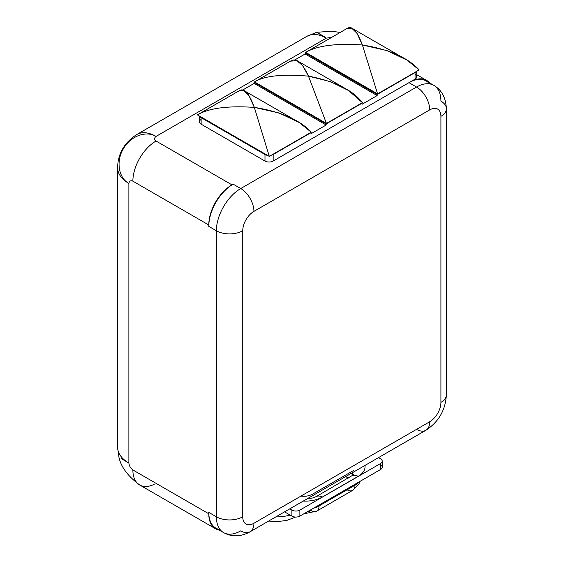 <?xml version="1.0" encoding="UTF-8"?>
<svg xmlns="http://www.w3.org/2000/svg" width="564" height="564" viewBox="0 0 564 564"><rect width="100%" height="100%" fill="white"/><g stroke="black" fill="none" stroke-linecap="round" stroke-linejoin="round"><path stroke-width="0.85" d="M416.74 74.695L426.532 80.349A32.768 18.922 120 0 1 429.556 82.901A32.768 18.922 120 0 0 410.148 81.97L415.048 79.143L415.048 72.601L377.14 94.491L377.14 95.577L362.039 104.298L362.039 103.205L326.175 123.911L326.175 125.004L311.074 133.717L311.074 132.632L273.166 154.515L273.166 161.057L408.949 82.661A34.467 19.902 -60 0 1 429.556 83.881M426.532 80.349A32.768 18.922 120 0 0 410.148 81.97L415.048 79.143L415.048 72.601A5.781 3.342 0 0 0 416.274 71.565A5.781 3.342 0 0 1 415.048 72.601L377.14 94.491L305.096 52.896L305.836 52.473L305.096 52.896L377.14 94.491L377.14 95.577L362.039 104.298L361.75 103.043L326.175 123.911L254.138 82.323L254.695 81.999L254.138 82.323L254.138 83.409L326.175 125.004L311.074 133.717L310.785 132.462L273.166 154.515L273.166 161.057A5.781 3.342 180 0 1 264.988 161.057L201.129 124.186A5.781 3.342 180 0 1 201.129 119.462M326.246 38.14L156.045 136.41A38.422 22.179 -120 0 0 136.833 134.507L307.035 36.244L316.615 32.317L326.246 38.14A38.422 22.179 -120 0 0 307.035 36.244A38.422 22.179 60 0 1 326.246 38.14L331.618 37.393L326.246 38.14L156.045 136.41C154.148 137.961 154.148 139.498 156.045 141.021L231.959 184.851L233.158 184.153L240.75 188.538L416.542 87.046L408.949 82.661L273.166 161.057A5.781 3.342 180 0 1 264.988 161.057L264.988 154.515L201.129 117.643L201.129 124.186L264.988 161.057L264.988 154.515A5.781 3.342 0 0 0 267.519 155.375A5.781 3.342 0 0 1 264.988 154.515L201.129 117.643L201.129 124.186A5.781 3.342 180 0 1 199.43 121.824L199.43 116.064M119.018 457.601L117.622 447.351L117.622 167.776C117.855 153.725 124.263 142.636 136.833 134.507A38.422 22.179 60 0 1 156.045 136.41C145.942 130.263 130.213 136.305 123.326 148.889C115.888 161.078 118.482 177.893 128.881 183.462A38.422 22.179 180 0 1 117.622 167.776A38.422 22.179 0 0 0 128.881 183.462C129.262 181.037 130.594 180.261 132.871 181.157A32.768 18.922 -60 0 1 156.045 141.021L231.959 184.851A32.768 18.922 120 0 0 208.786 224.987L132.871 181.157A32.768 18.922 -60 0 1 156.045 141.021C154.148 139.498 154.148 137.961 156.045 136.41C145.942 130.263 130.213 136.305 123.326 148.889C115.888 161.078 118.482 177.893 128.881 183.462L128.881 463.037C129.262 465.906 130.594 468.212 132.871 469.96L208.786 513.783L208.786 512.401L216.379 516.786L216.379 230.754L208.786 226.368L208.786 224.987L132.871 181.157C130.594 180.261 129.262 181.037 128.881 183.462L128.881 463.037A38.422 22.179 180 0 1 117.622 447.351A38.422 22.179 0 0 0 128.881 463.037L121.528 458.793M154.289 484.272A32.768 18.922 -60 0 1 139.66 484.962A32.768 18.922 -60 0 1 132.871 469.96L208.786 513.783A32.768 18.922 120 0 0 215.575 528.785A32.768 18.922 120 0 0 219.297 530.125A32.768 18.922 120 0 1 208.786 513.783L208.786 512.401L216.379 516.786L216.379 230.754A18.647 10.765 0 0 0 242.746 230.754L242.746 516.786A15.82 9.137 120 0 0 253.934 523.244L429.726 421.745A15.82 9.137 120 0 0 440.914 402.372L440.914 116.339A15.82 9.137 120 0 0 429.726 109.881L253.934 211.373A15.82 9.137 120 0 0 242.746 230.754L242.746 516.786A18.647 10.765 180 0 1 216.379 516.786A34.467 19.902 120 0 0 223.513 532.564A34.467 19.902 120 0 0 240.75 530.858A18.647 10.765 -120 0 0 250.071 531.781A18.647 10.765 -120 0 0 253.934 523.244L429.726 421.745A18.647 10.765 60 0 1 425.862 430.283A18.647 10.765 -120 0 0 429.726 421.745A15.82 9.137 120 0 0 440.914 402.372L440.914 116.339A18.647 10.765 0 0 0 446.378 108.725A18.647 10.765 0 0 0 440.914 101.118A34.467 19.902 120 0 0 433.772 85.34A34.467 19.902 120 0 0 416.542 87.046L408.949 82.661A34.467 19.902 -60 0 1 426.187 80.955L433.772 85.34C441.633 89.845 445.835 97.642 446.378 108.725A18.647 10.765 180 0 1 440.914 116.339A15.82 9.137 120 0 0 429.726 109.881A18.647 10.765 -120 0 0 416.542 87.046A34.467 19.902 -60 0 1 433.772 85.34M325.823 37.534L317.638 32.811M215.575 528.785L139.66 484.962A32.768 18.922 -60 0 1 132.871 469.96C130.594 468.212 129.262 465.906 128.881 463.037M242.435 90.162L254.138 83.409L254.138 82.323L326.175 123.911L326.175 125.004L254.138 83.409L242.435 90.162M407.356 83.585L281.098 156.475L407.356 83.585M294.274 60.235L305.096 53.989L305.096 52.896L305.096 53.989L377.14 95.577L305.096 53.989L294.274 60.235M416.74 71.29L416.74 76.782A5.781 3.342 180 0 1 415.048 79.143A5.781 3.342 180 0 0 415.048 74.42M199.649 116.184A5.781 3.342 0 0 0 201.129 117.643A5.781 3.342 0 0 1 199.649 116.184M271.362 155.22A5.781 3.342 0 0 0 273.166 154.515A5.781 3.342 0 0 1 271.362 155.22M347.22 28.383L305.674 52.374L377.591 93.899L419.137 69.908L377.591 93.899L362.405 44.993C388.822 49.23 407.73 57.535 419.137 69.908L406.898 60.045L386.953 50.584L362.405 44.993L357.012 33.304L351.746 28.2L347.22 28.383C352.098 25.415 357.16 30.957 362.405 44.993C335.989 43.174 317.081 45.642 305.674 52.374L347.22 28.383M311.265 132.188L299.153 122.48L279.06 112.983L254.329 107.393L248.978 95.619L243.747 90.494L239.347 90.663L197.4 114.887L269.317 156.404L311.265 132.188L269.317 156.404L254.329 107.393C280.766 111.573 299.745 119.836 311.265 132.188M362.405 102.662L348.651 90.593L330.603 81.695L308.466 76.133L302.593 65.523L296.868 60.7L290.488 61.138L254.533 81.9L326.45 123.424L362.405 102.662L326.45 123.424L308.466 76.133C334.734 81.209 352.712 90.057 362.405 102.662M290.093 515.052A31.358 18.104 180 0 1 275.845 516.892A31.358 18.104 0 0 0 290.093 515.052M299.879 516.095A5.647 3.264 180 0 1 291.891 516.095L284.566 511.865L291.891 516.095L291.891 510.096L289.755 508.862L291.891 510.096A5.647 3.264 0 0 0 299.879 510.096L299.879 516.095L380.587 469.495L299.879 516.095A5.647 3.264 180 0 1 291.891 516.095L291.891 510.096A5.647 3.264 180 0 0 299.879 510.096L299.879 516.095M380.587 464.884A5.647 3.264 180 0 1 380.587 469.495L380.587 463.502L299.879 510.096L380.587 463.502A5.647 3.264 0 0 0 382.237 461.19A5.647 3.264 0 0 0 380.587 458.884A5.647 3.264 180 0 1 380.587 463.502L380.587 469.495A5.647 3.264 180 0 0 382.237 467.189L382.237 461.19M378.451 457.658L380.587 458.884L378.451 457.658M303.672 513.903L316.714 511.118A11.301 6.521 -120 0 0 319.055 505.943A19.211 11.09 180 0 1 313.669 508.129A19.211 11.09 0 0 0 319.055 505.943L319.055 505.02L319.055 505.943A11.301 6.521 60 0 1 316.714 511.118A11.301 6.521 -120 0 1 311.067 510.554A7.91 4.568 180 0 1 307.387 511.759M358.803 482.072A19.211 11.09 180 0 1 355.017 485.181L355.017 484.257L355.017 485.181A11.301 6.521 60 0 1 352.676 490.356A11.301 6.521 -120 0 0 355.017 485.181A19.211 11.09 0 0 0 358.803 482.072M319.055 505.943L355.017 485.181L319.055 505.943M347.022 489.799A11.301 6.521 -120 0 0 352.676 490.356L358.662 484.532L360.051 481.353M303.27 501.065A23.617 13.635 0 0 0 322.171 497.131L358.133 476.368A23.617 13.635 0 0 0 364.943 465.455A23.617 13.635 180 0 1 358.133 476.368A11.752 6.782 -120 0 0 352.253 475.79A11.752 6.782 60 0 1 358.133 476.368L322.171 497.131A11.752 6.782 -120 0 0 316.298 496.546A11.752 6.782 60 0 1 322.171 497.131A23.617 13.635 180 0 1 303.27 501.065M345.535 476.658L345.845 476.777A7.91 4.568 180 0 1 348.15 478.159A7.91 4.568 180 0 0 345.845 476.777A3.955 1.805 111.2 0 0 346.451 476.129A3.955 1.805 -68.8 0 1 345.845 476.777L345.535 476.658M353.134 475.205A11.865 6.853 0 0 0 351.83 473.027A11.865 6.853 0 0 1 353.134 475.205M352.824 475.431A11.865 6.853 0 0 0 351.153 473.415A11.865 6.853 180 0 1 352.824 475.431M446.378 108.725L446.378 394.758A18.647 10.765 180 0 1 440.914 402.372A18.647 10.765 0 0 0 446.378 394.758C445.525 410.056 438.693 421.9 425.862 430.283A18.647 10.765 -120 0 1 416.542 429.359L372.994 454.506M223.513 532.564A34.467 19.902 -60 0 1 216.379 516.786A18.647 10.765 0 0 0 242.746 516.786A15.82 9.137 120 0 0 253.934 523.244A18.647 10.765 60 0 1 250.071 531.781C245.601 534.376 240.884 535.715 235.928 535.8C231.459 535.814 227.32 534.735 223.513 532.564L215.92 528.179A34.467 19.902 -60 0 1 208.786 512.401A34.467 19.902 -60 0 0 220.143 529.638M208.786 226.368A34.467 19.902 -60 0 1 233.158 184.153L240.75 188.538A34.467 19.902 120 0 0 216.379 230.754L208.786 226.368A34.467 19.902 -60 0 1 233.158 184.153L231.959 184.851A32.768 18.922 120 0 0 208.786 224.987L208.786 226.368M429.726 109.881L253.934 211.373A18.647 10.765 -120 0 0 240.75 188.538L416.542 87.046A18.647 10.765 60 0 1 429.726 109.881M242.746 230.754A18.647 10.765 180 0 1 216.379 230.754A34.467 19.902 -60 0 1 240.75 188.538A18.647 10.765 60 0 1 253.934 211.373A15.82 9.137 120 0 0 242.746 230.754M294.796 499.655L300.986 496.08C305.653 496.715 309.883 495.869 313.662 493.521L353.614 470.461M362.497 460.562L356.927 463.777M290.488 61.138C296.171 57.408 302.163 62.407 308.466 76.133C282.204 73.933 264.227 75.858 254.533 81.9L290.488 61.138M239.347 90.663C244.17 87.751 249.161 93.328 254.329 107.393C227.898 105.602 208.92 108.098 197.4 114.887L239.347 90.663M197.4 114.887C208.92 108.098 227.898 105.602 254.329 107.393L269.317 156.404L197.4 114.887M305.674 52.374C317.081 45.642 335.989 43.174 362.405 44.993L377.591 93.899L305.674 52.374M254.533 81.9C264.227 75.858 282.204 73.933 308.466 76.133L326.45 123.424L254.533 81.9M316.615 32.324L331.745 31.168L340.17 32.458M119.018 457.594C121.161 467.175 128.042 476.298 139.66 484.962M296.171 120.675L244.628 90.917M403.873 58.212L352.648 28.637M345.013 88.358L298.159 61.307M268.683 521.03L276.543 521.672L286.611 520.48L295.649 517.047M316.714 511.118L352.676 490.356M306.964 498.928L313.062 497.906L316.298 496.546L353.698 474.691M250.071 531.781L425.862 430.283"/></g></svg>
